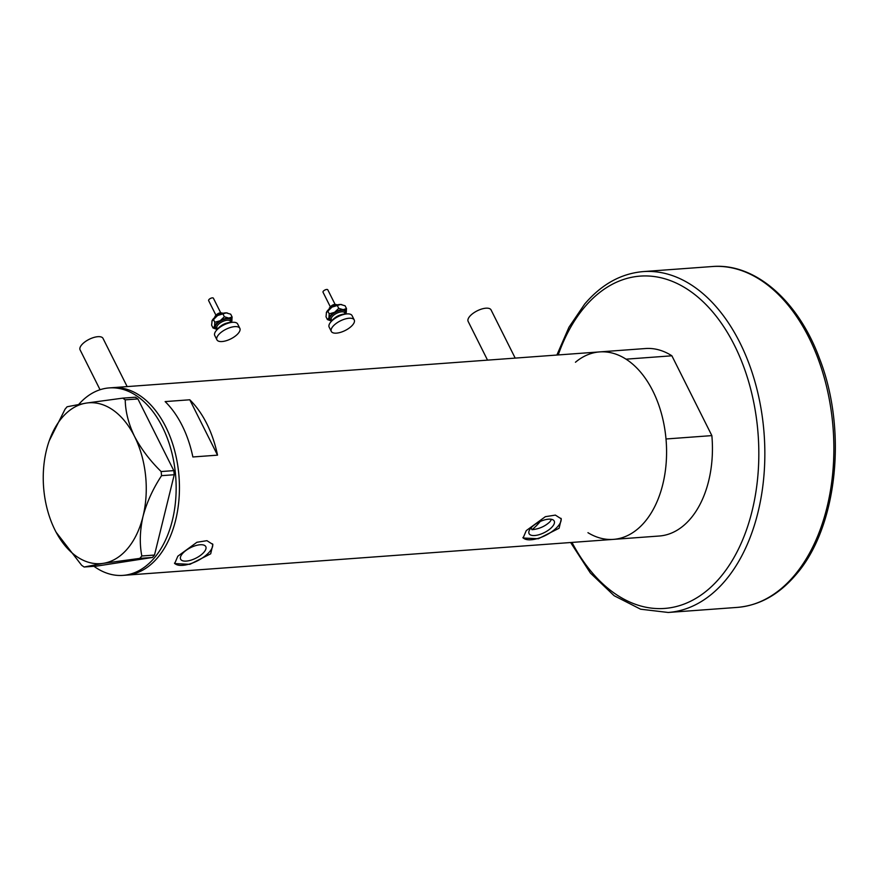 <?xml version="1.0" encoding="UTF-8"?>
<svg xmlns="http://www.w3.org/2000/svg" width="879" height="879" viewBox="0 0 879 879"><rect width="100%" height="100%" fill="white"/><g stroke="black" fill="none" stroke-linecap="round" stroke-linejoin="round"><path stroke-width="1.32" d="M100.052 389.727L80.099 349.875A12.811 5.373 -26.6 0 1 81.692 344.854A12.811 5.373 -26.6 0 1 93.668 337.514A12.811 5.373 -26.6 0 1 103.019 338.393L127.158 386.595M487.537 360.137L468.133 321.384A12.811 5.373 -26.6 0 1 469.738 316.374A12.811 5.373 -26.6 0 1 481.703 309.023A12.811 5.373 -26.6 0 1 491.053 309.902L515.193 358.105M551.518 519.313L550.023 521.697C545.101 526.345 539.091 529.015 531.982 529.707L531.059 527.872M530.828 528.136A14.053 5.9 153.4 0 0 529.081 533.641A14.053 5.9 153.4 0 0 539.332 534.608A14.053 5.9 153.4 0 0 552.462 526.554A14.053 5.9 153.4 0 0 554.209 521.049A14.053 5.9 153.4 0 0 543.958 520.082A14.053 5.9 153.4 0 0 530.828 528.136M182.403 553.715A14.053 5.9 153.4 0 0 180.645 559.22A14.053 5.9 153.4 0 0 190.897 560.187A14.053 5.9 153.4 0 0 204.027 552.133A14.053 5.9 153.4 0 0 205.785 546.628A14.053 5.9 153.4 0 0 195.534 545.661A14.053 5.9 153.4 0 0 182.403 553.715M177.822 556.209L174.668 563.593L189.897 564.329L210.696 553.803L212.872 544.464L206.928 540.684L196.918 542.266L177.822 556.209M174.492 563.087A21.36 8.955 153.4 0 0 190.457 563.725A21.36 8.955 153.4 0 0 209.652 551.715A21.36 8.955 153.4 0 0 212.531 543.87M526.246 530.63L523.104 538.014L538.322 538.75L559.121 528.224L561.296 518.885L555.363 515.105L545.343 516.687L526.246 530.63M522.917 537.508A21.36 8.955 153.4 0 0 538.882 538.146A21.36 8.955 153.4 0 0 558.077 526.136A21.36 8.955 153.4 0 0 560.956 518.291M217.52 455.157A93.987 59.805 -94.2 0 0 189.787 399.78L165.131 401.593A93.987 59.805 85.8 0 1 192.864 456.97L217.52 455.157L189.787 399.78M671.886 355.797L711.858 435.61L666.007 438.984A93.987 59.805 85.8 0 1 644.746 521.928A93.987 59.805 85.8 0 1 613.432 539.376A93.987 59.805 -94.2 0 0 644.746 521.928A93.987 59.805 -94.2 0 0 661.788 414.866A93.987 59.805 -94.2 0 0 599.665 351.908A93.987 59.805 85.8 0 1 626.035 359.17L671.886 355.797A93.987 59.805 85.8 0 0 645.516 348.534L112.523 387.672A93.987 59.805 85.8 0 1 165.713 426.765A93.987 59.805 85.8 0 1 175.086 522.335A93.987 59.805 85.8 0 1 126.29 575.141A93.987 59.805 -94.2 0 0 157.605 557.693A93.987 59.805 -94.2 0 0 174.646 450.63A93.987 59.805 -94.2 0 0 112.523 387.672L109.238 387.914A93.987 59.805 85.8 0 1 162.428 427.007A93.987 59.805 85.8 0 1 171.801 522.576A93.987 59.805 85.8 0 1 122.994 575.382A93.987 59.805 85.8 0 1 93.954 566.296M78.824 404.307A93.987 59.805 85.8 0 1 109.238 387.914M122.752 398.143L86.23 403.087L67.101 406.768L65.068 409.174L49.213 440.829A80.637 51.312 -94.2 0 0 46.499 449.971A80.637 51.312 -94.2 0 0 55.014 530.092A80.637 51.312 -94.2 0 0 55.882 531.795A80.637 51.312 -94.2 0 0 103.272 563.34L139.783 558.385L141.827 555.978C139.453 543.837 139.849 530.663 143.002 516.456C146.76 502.392 152.946 488.79 161.571 475.66L161.132 471.551C149.99 460.64 141.101 448.894 134.487 436.336C128.488 423.689 125.4 411.526 125.236 399.846L122.752 398.143L135.421 397.209L137.904 398.923L125.236 399.846M56.113 532.224L81.659 565.307L84.142 567.01L103.272 563.34A80.637 51.312 -94.2 0 0 143.002 516.456A80.637 51.312 -94.2 0 0 134.487 436.336A80.637 51.312 -94.2 0 0 86.23 403.087A80.637 51.312 -94.2 0 0 49.213 440.829M84.142 567.01L96.811 566.087L152.463 557.462L139.783 558.385M141.827 555.978L154.495 555.056L174.24 474.737L161.571 475.66M161.132 471.551L173.8 470.617L137.904 398.923M173.8 470.617L174.24 474.737M154.495 555.056L152.463 557.462M531.982 529.707A85.45 54.366 -94.2 0 0 539.376 522.478A85.45 54.366 -94.2 0 0 540.178 521.511M711.858 435.61A93.987 59.805 85.8 0 1 690.608 518.566A93.987 59.805 85.8 0 1 659.283 536.014L613.432 539.376A93.987 59.805 85.8 0 1 587.952 532.685M575.448 362.247A93.987 59.805 85.8 0 1 599.665 351.908M215.871 315.078L208.631 300.607A2.67 1.121 -26.6 0 1 208.62 300.146A2.67 1.121 -26.6 0 1 210.982 298.201A2.67 1.121 -26.6 0 1 213.399 298.212L220.651 312.682M217.245 329.515A9.614 4.032 -26.6 0 1 231.386 322.428M216.926 339.832L214.751 335.492A12.811 5.373 -26.6 0 1 214.685 333.273A12.811 5.373 -26.6 0 1 226.035 323.944A12.811 5.373 -26.6 0 1 237.671 324.01L239.846 328.35A12.811 5.373 -26.6 0 1 239.912 330.57A12.811 5.373 -26.6 0 1 228.562 339.898A12.811 5.373 -26.6 0 1 216.926 339.832A12.811 5.373 -26.6 0 1 216.849 337.613A12.811 5.373 -26.6 0 1 228.199 328.274A12.811 5.373 -26.6 0 1 239.846 328.35M214.531 326.329A9.614 4.032 -26.6 0 1 220.189 320.714A9.614 4.032 -26.6 0 1 228.837 318.077L224.354 316.759L220.189 320.714L214.817 322.263L214.531 326.329L213.037 327.977L216.388 329.164A9.614 4.032 -26.6 0 1 214.531 326.329M217.388 329.295A9.614 4.032 -26.6 0 1 216.388 329.164M231.627 321.538L231.814 321.044A9.614 4.032 -26.6 0 1 231.627 321.538A9.614 4.032 -26.6 0 1 231.122 322.417M231.814 321.044A9.614 4.032 153.4 0 0 228.837 318.077L232.1 316.978L231.814 321.044M213.037 327.977L211.63 325.197L212.092 320.681A9.614 4.032 -26.6 0 1 212.114 320.637A9.614 4.032 -26.6 0 1 217.585 315.517A9.614 4.032 -26.6 0 1 226.222 312.869A9.614 4.032 -26.6 0 1 227.353 313.001A9.614 4.032 -26.6 0 1 227.441 313.023M211.927 321.121L217.585 315.517L226.222 312.869L230.705 314.188L232.1 316.978M213.421 319.473L214.817 322.263M222.958 313.968L224.354 316.759M330.262 306.683L323.022 292.213A2.67 1.121 -26.6 0 1 323 291.751A2.67 1.121 -26.6 0 1 325.373 289.806A2.67 1.121 -26.6 0 1 327.79 289.817L335.042 304.288M331.636 321.121A9.614 4.032 -26.6 0 1 345.777 314.034M331.317 331.427L329.142 327.098A12.811 5.373 -26.6 0 1 329.076 324.878A12.811 5.373 -26.6 0 1 340.426 315.539A12.811 5.373 -26.6 0 1 352.061 315.616L354.237 319.956A12.811 5.373 -26.6 0 1 354.303 322.164A12.811 5.373 -26.6 0 1 342.953 331.504A12.811 5.373 -26.6 0 1 331.317 331.427A12.811 5.373 -26.6 0 1 331.24 329.218A12.811 5.373 -26.6 0 1 342.59 319.879A12.811 5.373 -26.6 0 1 354.237 319.956M328.911 317.934A9.614 4.032 -26.6 0 1 334.58 312.32A9.614 4.032 -26.6 0 1 343.217 309.672L338.734 308.364L334.58 312.32L329.207 313.858L328.911 317.934L327.417 319.582L330.779 320.769A9.614 4.032 -26.6 0 1 328.911 317.934M331.779 320.89A9.614 4.032 -26.6 0 1 330.779 320.769M346.018 313.133L346.205 312.649A9.614 4.032 -26.6 0 1 346.018 313.133A9.614 4.032 -26.6 0 1 345.513 314.012M346.205 312.649A9.614 4.032 153.4 0 0 343.217 309.672L346.491 308.573L346.205 312.649M327.417 319.582L326.021 316.792L326.483 312.287A9.614 4.032 -26.6 0 1 326.505 312.232A9.614 4.032 -26.6 0 1 331.965 307.112A9.614 4.032 -26.6 0 1 340.612 304.475A9.614 4.032 -26.6 0 1 341.744 304.606A9.614 4.032 -26.6 0 1 341.832 304.617M326.307 312.726L331.965 307.112L340.612 304.475L345.095 305.793L346.491 308.573M327.801 311.078L329.207 313.858M337.338 305.573L338.734 308.364M794.176 575.679A170.889 108.732 -94.2 0 0 825.161 381.014A170.889 108.732 -94.2 0 0 712.21 266.535C755.116 262.766 798.473 300.937 819.657 358.907C847.697 430.82 837.182 528.048 795.704 574.976C778.827 594.687 759.335 605.499 737.228 607.4A170.889 108.732 -94.2 0 0 794.176 575.679M571.976 542.42A166.614 106.018 -94.2 0 0 720.121 577.514A166.614 106.018 -94.2 0 0 734.503 345.414A166.614 106.018 -94.2 0 0 584.678 307.035A166.614 106.018 -94.2 0 0 558.22 354.951M712.21 266.535L643.175 271.6A170.889 108.732 85.8 0 1 756.138 386.09A170.889 108.732 85.8 0 1 725.153 580.744A170.889 108.732 85.8 0 1 668.205 612.465L737.228 607.4M222.728 313.155A4.802 2.011 153.4 0 0 218.366 314.078A4.802 2.011 153.4 0 0 215.014 317.022M230.891 322.406L230.287 321.209A7.471 3.131 153.4 0 0 223.508 321.165A7.471 3.131 153.4 0 0 216.882 326.603A7.471 3.131 153.4 0 0 216.926 327.9L217.52 329.098M217.267 328.581A8.548 3.582 -26.6 0 1 215.487 326.032A8.548 3.582 -26.6 0 1 224.541 319.286A8.548 3.582 -26.6 0 1 230.858 321.34A8.548 3.582 -26.6 0 1 230.639 321.89M220.75 326.076A7.471 3.131 -26.6 0 1 226.54 323.175M337.118 304.76A4.802 2.011 153.4 0 0 332.756 305.683A4.802 2.011 153.4 0 0 329.405 308.617M345.282 314.012L344.678 312.803A7.471 3.131 153.4 0 0 337.888 312.759A7.471 3.131 153.4 0 0 331.273 318.209A7.471 3.131 153.4 0 0 331.306 319.506L331.91 320.703M331.658 320.187A8.548 3.582 -26.6 0 1 329.878 317.638A8.548 3.582 -26.6 0 1 338.931 310.88A8.548 3.582 -26.6 0 1 345.249 312.935A8.548 3.582 -26.6 0 1 345.029 313.495M335.141 317.671A7.471 3.131 -26.6 0 1 340.92 314.781M613.432 539.376L122.994 575.382M643.175 271.6C621.068 273.501 601.577 284.313 584.7 304.024L568.977 327.197L556.868 355.05M570.636 542.519L590.369 573.02L614.135 595.72L640.604 609.202L668.205 612.465M223.563 313.726C220.519 311.935 217.629 312.891 214.883 316.594L214.97 318.033M223.705 313.122L218.53 314.473L214.399 317.78M337.954 305.332C334.91 303.53 332.02 304.486 329.273 308.199L329.361 309.639M338.096 304.727L332.921 306.079L328.79 309.386"/></g></svg>
